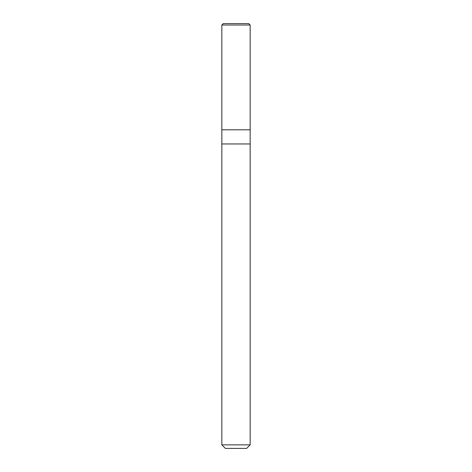 <?xml version="1.0" encoding="UTF-8"?>
<svg xmlns="http://www.w3.org/2000/svg" width="472" height="472" viewBox="0 0 472 472"><rect width="100%" height="100%" fill="white"/><g stroke="black" fill="none" stroke-linecap="round" stroke-linejoin="round"><path stroke-width="0.71" d="M221.84 129.8L250.16 129.8L250.16 25.016L248.744 23.6L223.256 23.6L221.84 25.016L221.84 129.8L221.84 25.016L223.256 23.6L248.744 23.6L250.16 25.016L221.84 25.016L250.16 25.016L250.16 129.8L221.84 129.8L221.84 444.86L225.38 448.4L246.62 448.4L250.16 444.86L250.154 129.8L250.154 143.96L221.84 143.96L221.846 129.8M221.84 143.96L250.16 143.96L250.16 444.86L221.84 444.86L221.84 143.96M221.84 444.86L250.16 444.86L246.62 448.4L225.38 448.4L221.84 444.86"/></g></svg>
